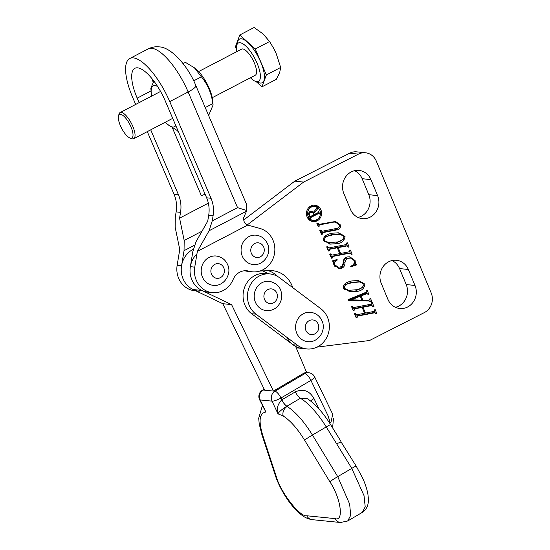 <?xml version="1.0" encoding="UTF-8"?>
<svg xmlns="http://www.w3.org/2000/svg" width="550" height="550" viewBox="0 0 550 550"><rect width="100%" height="100%" fill="white"/><g stroke="black" fill="none" stroke-linecap="round" stroke-linejoin="round"><path stroke-width="0.82" d="M242.261 256.121A14.733 13.503 96 0 0 253.034 264.495C263.512 266.035 272.085 253.502 267.554 243.87C265.286 238.858 261.484 235.964 256.142 235.194A14.733 13.503 96 0 0 243.678 241.367A14.733 13.503 96 0 0 242.261 256.121M212.369 292.648A22.103 20.254 -84 0 1 196.288 280.28A22.103 20.254 -84 0 1 194.748 267.142L197.361 251.364L247.727 225.06L259.916 228.436A22.103 20.254 -84 0 1 274.491 253.626A22.103 20.254 -84 0 1 252.258 271.817A22.103 20.254 -84 0 1 249.074 271.198A14.733 13.503 -84 0 0 246.95 270.779A14.733 13.503 -84 0 0 233.117 279.531A22.103 20.254 -84 0 1 212.369 292.648L207.976 292.181A22.103 20.254 96 0 1 191.888 279.819A22.103 20.254 96 0 1 190.348 266.674L192.837 251.625L196.013 241.746L207.728 221.141L208.691 215.332A29.466 27.005 -84 0 0 206.635 197.814L165.344 101.138A35.358 12.086 -117.6 0 0 137.679 67.836A35.358 12.086 -117.6 0 0 134.901 68.296A35.358 12.086 -117.6 0 0 137.191 98.154L139.109 102.651M247.727 225.06L247.259 224.895C244.64 223.836 243.458 221.396 243.712 217.58L246.812 210.506L237.559 207.666L188.155 91.988L169.744 101.599A46.413 15.867 -117.6 0 0 133.437 57.901A46.413 15.867 -117.6 0 0 129.786 58.506A46.413 15.867 -117.6 0 0 132.791 97.687L135.671 104.445M147.283 131.622L174.082 194.37A29.466 27.005 -84 0 1 176.137 211.887L175.292 216.968L175.147 227.164L179.761 249.501L177.155 265.279A22.103 20.254 96 0 0 178.695 278.417A22.103 20.254 96 0 0 194.776 290.785L195.999 290.916M199.176 291.252A22.103 20.254 -84 0 1 183.095 278.884A22.103 20.254 -84 0 1 181.555 265.746L184.044 250.69L184.188 240.494L179.575 218.157L208.354 203.136M244.729 270.744A22.103 20.254 96 0 0 247.857 271.356A22.103 20.254 -84 0 1 244.729 270.744M150.721 129.828L178.482 194.831A29.466 27.005 -84 0 1 180.538 212.355L179.575 218.157M197.361 251.364L209.076 230.759L212.252 220.88L213.091 215.799A29.466 27.005 -84 0 0 211.035 198.282L169.744 101.599M195.834 85.58C187.722 65.285 170.651 46.922 159.06 46.888C155.299 46.475 151.676 47.142 148.197 48.895A46.413 15.867 -117.6 0 1 151.848 48.29A46.413 15.867 -117.6 0 1 188.155 91.988A14.733 3.066 -23.1 0 0 195.834 85.58L246.641 204.531L246.812 210.506M172.535 128.191L201.389 195.752A3.685 0.77 156.9 0 1 205.157 194.356M202.373 276.952A14.733 13.503 96 0 0 213.146 285.319C223.623 286.859 232.196 274.326 227.666 264.701C225.404 259.689 221.595 256.795 216.253 256.018A14.733 13.503 96 0 0 203.796 262.199A14.733 13.503 96 0 0 202.373 276.952M254.519 292.999A14.733 13.503 96 0 0 266.166 310.564C271.679 311.204 278.891 308.474 281.538 298.836C282.473 289.252 278.382 283.394 269.266 281.263A14.733 13.503 96 0 0 254.519 292.999M296.773 333.238A14.733 13.503 96 0 0 307.546 341.605C318.024 343.152 326.597 330.612 322.066 320.987C319.798 315.975 315.996 313.081 310.654 312.304A14.733 13.503 96 0 0 298.189 318.484A14.733 13.503 96 0 0 296.773 333.238M130.962 126.844A13.262 4.531 -117.6 0 0 123.654 116.009A13.262 4.531 -117.6 0 0 118.504 116.098A13.262 4.531 -117.6 0 0 120.402 125.723A13.262 4.531 -117.6 0 0 129.938 137.995A13.262 4.531 -117.6 0 0 130.962 126.844M118.504 116.098L118.931 114.324A14.733 5.039 62.4 0 1 120.086 112.578A14.733 5.039 62.4 0 1 132.77 126.259A14.733 5.039 62.4 0 1 133.726 138.703A14.733 5.039 62.4 0 1 131.636 138.655L129.938 137.995M212.266 97.694L255.228 75.261A14.733 5.039 -117.6 0 0 254.279 62.817A14.733 5.039 -117.6 0 0 241.594 49.136L198.626 71.569M236.782 51.652A21.656 7.404 62.4 0 1 236.686 45.561A21.656 7.404 62.4 0 1 245.101 45.416A21.656 7.404 62.4 0 1 257.036 63.112A21.656 7.404 62.4 0 1 255.358 81.324A21.656 7.404 62.4 0 1 250.422 77.77M236.686 45.561L237.545 42.02A24.606 8.415 62.4 0 1 247.101 41.848A24.606 8.415 62.4 0 1 260.659 61.951A24.606 8.415 62.4 0 1 258.761 82.651L255.358 81.324M280.672 67.458L279.641 72.806L276.265 79.372L261.944 86.852L266.344 74.938L280.672 67.458L276.306 53.879A24.97 8.539 -117.6 0 0 274.257 49.507A24.97 8.539 -117.6 0 0 273.597 48.242L276.306 53.879M266.344 74.938L255.269 48.998L269.596 41.525L273.584 48.221A24.97 8.539 -117.6 0 0 272.504 46.276M255.269 48.998L239.786 34.98L254.114 27.5L263.024 33.901L269.596 41.525M239.786 34.98L235.386 46.894L236.493 49.493M256.204 81.654L261.944 86.852M213.084 104.981L212.754 100.98A23.017 7.872 -117.6 0 0 203.603 77.921A23.017 7.872 -117.6 0 0 196.212 69.293L194.377 67.781L201.383 76.821C207.708 84.411 211.516 93.335 212.822 103.599L213.084 104.981L208.697 115.314M183.054 63.573L185.405 62.349L194.377 67.781M205.817 107.264L212.822 103.599M194.377 80.486L201.383 76.821M157.657 86.556A23.017 7.872 -117.6 0 0 155.602 85.724A23.017 7.872 -117.6 0 0 151.209 92.785A23.017 7.872 -117.6 0 0 151.697 96.071M165.337 122.196A23.017 7.872 -117.6 0 0 167.757 124.479A23.017 7.872 -117.6 0 0 172.164 126.947A23.017 7.872 -117.6 0 0 175.759 125.524M153.89 81.097L150.831 88.172L151.209 92.785M167.757 124.479L178.152 131.127M177.836 131.299L177.719 130.109M314.758 206.436A7.019 6.428 96 0 0 311.382 207.068A7.019 6.428 96 0 0 307.663 214.61A7.019 6.428 96 0 0 313.28 220.385A7.019 6.428 96 0 0 316.663 219.752A7.019 6.428 96 0 0 320.382 212.211A7.019 6.428 96 0 0 314.758 206.436L313.294 206.278A7.019 6.428 96 0 0 309.918 206.917A7.019 6.428 96 0 0 308.413 207.976M307.395 217.546A7.019 6.428 96 0 0 311.816 220.234L313.28 220.385M317.13 220.873A8.264 7.569 96 0 0 321.509 211.998A8.264 7.569 96 0 0 314.896 205.191A8.264 7.569 96 0 0 310.915 205.947A8.264 7.569 96 0 0 306.536 214.823A8.264 7.569 96 0 0 313.149 221.623A8.264 7.569 96 0 0 317.13 220.873M312.421 221.506A8.264 7.569 96 0 0 315.666 220.722A8.264 7.569 96 0 0 318.168 218.687M319.186 209.117A8.264 7.569 96 0 0 314.153 205.157M392.019 260.556A16.204 14.85 -84 0 1 399.554 268.565L406.203 284.543A16.204 14.85 -84 0 1 398.736 306.096A16.204 14.85 -84 0 1 395.416 307.299M407.536 307.031A16.204 14.85 -84 0 1 399.733 308.502A16.204 14.85 -84 0 1 387.881 299.289L381.232 283.319A16.204 14.85 -84 0 1 382.793 267.087A16.204 14.85 -84 0 1 396.495 260.294A16.204 14.85 -84 0 1 408.354 269.5L415.002 285.478A16.204 14.85 -84 0 1 407.536 307.031M354.612 170.692A16.204 14.85 -84 0 1 362.147 178.702L368.796 194.679A16.204 14.85 -84 0 1 361.329 216.232A16.204 14.85 -84 0 1 358.009 217.436M370.129 217.167A16.204 14.85 -84 0 1 362.326 218.639A16.204 14.85 -84 0 1 350.474 209.426L343.826 193.456A16.204 14.85 -84 0 1 345.386 177.224A16.204 14.85 -84 0 1 359.095 170.424A16.204 14.85 -84 0 1 370.947 179.637L377.596 195.614A16.204 14.85 -84 0 1 370.129 217.167M322.149 231.248L336.353 228.498C338.786 228.305 339.756 227.054 339.247 224.744L335.301 222.062L333.575 222.138L319.495 224.867L318.869 225.885L319.096 226.442L318.237 226.607L316.848 223.279L317.714 223.114L319.261 224.317L335.466 221.485L340.168 224.709C340.911 227.679 339.804 229.412 336.847 229.9L322.726 232.636L322.334 234.204L321.468 234.376L319.736 230.209L320.602 230.044L322.149 231.248L320.1 231.089M317.212 224.159L319.261 224.317M327.704 247.108L329.065 247.892L346.156 244.578L346.541 243.004L347.401 242.839L349.133 246.998L348.267 247.163L346.754 245.96L338.188 247.624L340.615 253.447L349.174 251.79L349.539 250.216L350.405 250.051L352.138 254.21L351.271 254.375L349.738 253.179L332.64 256.486L332.262 258.06L331.396 258.225L329.663 254.066L330.529 253.901L332.062 255.104L339.749 253.612L337.322 247.789L329.643 249.274L329.257 250.848L328.391 251.013L326.666 246.854L327.525 246.689L327.704 247.108L326.728 247.005M327.023 247.72L329.065 247.892M345.283 245.809L347.222 245.933L345.283 245.809L336.724 247.466L338.188 247.624M348.274 253.021L350.219 253.151L348.274 253.021L330.688 256.527M330.021 254.932L332.062 255.104M356.366 291.452L350.068 291.83L343.578 288.234C342.375 283.312 348.638 281.655 351.979 280.913L358.394 280.521L364.891 284.109C364.258 288.681 361.412 291.129 356.366 291.452L349.353 291.741M352.522 306.742L353.884 307.519L370.982 304.212L371.36 302.637L372.226 302.466L373.959 306.632L373.092 306.797L371.573 305.594L363.007 307.251L365.434 313.074L374 311.417L374.364 309.849L375.224 309.678L376.956 313.837L376.097 314.009L374.557 312.806L357.466 316.119L357.081 317.687L356.221 317.859L354.489 313.699L355.348 313.528L356.888 314.731L364.567 313.246L362.147 307.423L354.461 308.907L354.083 310.482L353.217 310.647L351.484 306.488L352.351 306.316L352.522 306.742L351.546 306.639M351.849 307.354L353.884 307.519M370.109 305.436L372.047 305.566L370.109 305.436L361.543 307.099L363.007 307.251M373.092 312.654L375.045 312.785L373.092 312.654L355.513 316.154M354.846 314.559L356.888 314.731M247.273 224.895L303.607 182.077L358.456 154.124A14.733 13.503 -84 0 1 365.551 152.79A14.733 13.503 -84 0 1 376.331 161.157L431.193 292.957A14.733 13.503 -84 0 1 424.408 312.551L369.552 340.505L317.02 347.119M292.779 287.678A26.366 24.159 96 0 0 272.759 270.717A26.366 24.159 96 0 0 269.452 270.614L259.93 271.033M270.043 273.941A22.103 20.254 -84 0 1 279.421 277.661L320.801 308.701A22.103 20.254 -84 0 1 328.034 334.469A22.103 20.254 -84 0 1 306.769 348.934A22.103 20.254 -84 0 1 297.392 345.214L256.011 314.174A22.103 20.254 -84 0 1 251.164 283.498A22.103 20.254 -84 0 1 270.043 273.941L265.643 273.474A22.103 20.254 -84 0 0 246.764 283.037A22.103 20.254 -84 0 0 251.611 313.706L292.992 344.747A22.103 20.254 -84 0 0 302.369 348.466A22.103 20.254 -84 0 1 286.846 337.301M367.874 294.257L367.166 293.631L361.082 295.886L362.856 300.156L367.964 300.128C369.139 300.293 369.744 299.874 369.793 298.863L370.535 298.416L371.993 301.916L371.126 302.081L369.243 301.022L349.113 300.843L348.019 299.654L365.874 292.339L366.396 290.709L367.263 290.544L368.892 294.463L367.874 294.257M367.778 300.871L348.982 300.699M354.172 260.59L350.707 258.129L348.088 258.287C346.177 259.016 345.146 260.535 344.981 262.838C344.912 265.973 343.53 267.822 340.842 268.386L339.089 268.455L333.85 264.866L333.458 261.69L332.207 260.92L336.971 259.545L337.411 259.964C335.149 260.899 334.262 262.501 334.744 264.77L338.113 267.107L340.113 267.032C342.093 266.379 343.097 264.818 343.131 262.35C343.372 259.291 344.864 257.469 347.6 256.884L349.752 256.795L355.073 260.514L355.486 263.752L356.868 264.832L351.072 266.709L350.584 266.186C353.464 265.313 354.661 263.45 354.172 260.59M336.511 243.746L330.206 244.124L323.716 240.529C322.513 235.606 328.783 233.949 332.118 233.207L338.532 232.815L345.036 236.404C344.396 240.976 341.557 243.423 336.511 243.746L329.491 244.035M277.874 276.609A26.366 24.159 96 0 0 268.235 270.669M243.739 219.959L294.807 181.143L349.663 153.196A14.733 13.503 -84 0 1 356.751 151.855L365.551 152.79M303.607 182.077L294.807 181.143M371.463 304.006L372.116 305.573M372.982 306.529L373.959 306.632M364.457 312.971L365.434 313.074M374.467 311.218L375.121 312.792M375.98 313.734L376.956 313.837M355.926 317.164L356.909 317.268M356.104 317.584L357.081 317.687M354.551 313.851L355.527 313.954M352.509 308.942L360.676 307.264L362.147 307.423M352.928 309.952L353.904 310.056M353.107 310.372L354.083 310.482M366.417 291.892L367.146 293.631L364.602 293.748L366.073 293.899M364.602 293.748L359.611 295.728L361.082 295.886M359.611 295.728L359.776 296.113M361.879 300.053L362.856 300.156M369.683 299.722L370.267 301.125M371.016 301.812L371.993 301.916M367.916 294.36L368.892 294.463M360.264 296.168L358.799 296.01L349.498 299.826L361.9 300.101L360.264 296.168L351.099 300.039M349.498 299.826L350.962 299.977M357.665 280.459L362.718 282.817M363.894 284.006L364.891 284.109M363.082 287.038L354.901 291.301M343.482 287.966L348.693 290.338L355.616 289.802C359.989 289.719 362.794 287.877 364.031 284.274L359.886 281.957L358.421 281.806L351.147 282.439L343.894 285.003M344.197 289.279L348.693 290.338M351.147 282.439L352.612 282.59C349.8 283.484 343.894 283.711 344.444 288.069M359.886 281.957L352.612 282.59M350.707 258.129L348.088 258.287M346.617 258.136C344.712 258.864 343.681 260.377 343.516 262.68L344.981 262.838M343.516 262.68C343.447 265.815 342.066 267.664 339.377 268.235L340.842 268.386M339.377 268.235L338.346 268.338M336.029 259.813L337.411 259.964M335.844 259.868L333.486 261.779M333.774 264.667L334.744 264.77M334.847 266.489L338.113 267.107M349.037 256.754L352.646 258.748M354.09 260.411L355.073 260.514M354.069 263.601L355.486 263.752M354.021 263.594L355.403 264.681L356.868 264.832M355.403 264.681L350.618 266.221M346.637 244.372L347.291 245.946M348.157 246.895L349.133 246.998M339.639 253.344L340.615 253.447M349.642 251.584L350.302 253.165M351.161 254.107L352.138 254.21M331.107 257.531L332.083 257.634M331.286 257.957L332.262 258.06M329.725 254.217L330.708 254.32M327.683 249.315L335.857 247.631L337.322 247.789M328.103 250.319L329.079 250.422M328.281 250.745L329.257 250.848M337.803 232.753L342.863 235.111M344.039 236.301L345.036 236.404M343.228 239.333L335.039 243.595M323.62 240.261L328.838 242.633L335.754 242.096C340.134 242.014 342.939 240.171 344.169 236.569L340.031 234.252L338.559 234.101L331.293 234.733L324.039 237.298M324.335 241.581L328.838 242.633M331.293 234.733L332.757 234.884C329.938 235.778 324.039 236.005 324.582 240.364M340.031 234.252L332.757 234.884M335.301 222.062L333.575 222.138M332.104 221.98L318.031 224.709L319.495 224.867M318.031 224.709L317.522 224.902M317.893 225.782L318.869 225.885M318.12 226.339L319.096 226.442M316.965 223.561L317.941 223.664M334.702 221.451L337.15 222.613M339.185 224.606L340.168 224.709M338.772 227.617L335.383 229.742L336.847 229.9M335.383 229.742L321.255 232.478L322.726 232.636M321.255 232.478L320.753 232.664M321.152 233.606L322.128 233.709M321.351 234.101L322.334 234.204M319.825 230.436L320.808 230.539M309.354 216.157L310.475 216.494L313.906 214.748L313.397 213.517L311.926 212.245L310.626 212.554C309.403 213.228 309.052 214.239 309.588 215.593L310.475 216.494M311.926 212.245L309.162 212.396L310.626 212.554M309.1 215.538L309.588 215.593M317.673 213.709L317.041 213.428L309.76 217.133M317.756 212.788L318.024 213.428M310.757 211.228L311.85 212.231L313.314 212.389L316.525 208.656L316.896 207.343L317.563 208.945L313.789 213.338L314.291 214.555L318.106 212.609L318.567 211.365L319.667 213.998L318.505 213.579L310.887 217.463L310.42 218.708L309.038 215.394C308.282 213.723 308.619 212.431 310.049 211.502L311.527 211.173L313.314 212.389M310.317 218.46L310.805 218.515M310.179 218.13L310.668 218.178M309.856 217.353L310.887 217.463M317.041 213.428L319.137 213.861M319.179 213.95L319.667 213.998M313.803 214.5L314.291 214.555M313.287 213.29L313.789 213.338M316.381 208.821L317.563 208.945M329.223 422.455A12.863 11.784 96 0 0 327.924 415.491L330.165 422.476L331.018 422.077L332.722 414.253L314.621 376.86A7.37 1.657 154.2 0 1 310.922 380.38L280.981 398.001L281.834 399.816L295.343 391.861C303.277 388.438 309.485 390.665 313.981 398.558L319.055 409.028M281.779 399.843A7.37 2.386 59.8 0 0 286.798 406.278C281.717 409.475 278.788 412.005 278.011 413.861C276.306 409.014 277.564 404.339 281.779 399.843L281.834 399.816A7.37 2.441 59.5 0 0 286.901 406.216L287.155 406.491C295.508 411.84 303.944 421.355 312.455 435.036L326.239 426.924A47.884 15.861 -120.5 0 0 300.417 398.262L286.901 406.216M264.261 389.359L263.099 390.039A7.37 6.744 95.7 0 0 260.212 399.953A7.37 1.629 154.8 0 1 260.198 399.953A7.37 1.629 154.8 0 1 259.559 399.637L265.897 412.053C259.38 413.016 258.369 420.922 262.873 435.779L276.238 476.389C280.17 491.783 300.073 517.426 306.79 515.763L335.17 518.623C344.197 521.868 340.752 497.874 329.876 481.786L304.604 440.172C297.419 428.581 290.29 420.523 283.222 415.999L278.011 413.861L272.03 401.143A7.37 6.744 -84.3 0 1 274.918 391.229L304.858 373.608L303.394 373.45L273.439 391.084L264.646 390.149L222.784 303.689L193.084 289.527A22.103 20.254 -84 0 1 181.232 270.132A22.103 20.254 -84 0 1 192.328 249.769A22.103 20.254 -84 0 1 193.304 249.246M304.604 440.172A7.37 0.509 -31.3 0 1 312.455 435.036L337.728 476.658L349.663 504.123L350.68 515.371L347.689 520.994L362.319 512.38L365.207 506.818L364.031 495.66L351.787 468.387L326.239 426.924A7.37 0.488 148.2 0 1 330.66 424.724C323.242 412.823 315.494 404.147 307.416 398.695L300.417 398.262A7.37 2.441 59.5 0 1 295.343 391.861M303.394 373.45A7.37 6.751 -84 0 1 306.666 372.556L295.591 346.397M261.491 270.462A22.103 20.254 -84 0 1 263.649 271.336L268.833 273.811M273.439 391.084L231.584 304.618L201.884 290.455A22.103 20.254 -84 0 1 196.948 253.859M222.784 303.689L231.584 304.618M336.518 443.499C339.989 442.743 341.406 441.939 340.78 441.079L330.66 424.724M264.165 389.166L262.488 390.156A7.37 2.441 -120.5 0 1 263.099 390.039L274.918 391.229A7.37 2.441 -120.5 0 1 280.981 398.001A7.37 1.629 154.8 0 1 272.03 401.143L260.212 399.953L265.897 412.053L262.584 405.859M310.688 401.033A7.37 1.657 154.2 0 1 313.981 398.558M251.357 253.296A7.37 6.751 96 0 0 260.294 256.809A7.37 6.751 96 0 0 263.684 247.012A7.37 6.751 96 0 0 254.746 243.499A7.37 6.751 96 0 0 251.357 253.296M151.058 90.915L137.191 98.154M152.089 78.787A35.358 12.086 -117.6 0 0 153.141 82.136M177.155 265.279L181.555 265.746M190.348 266.674L194.748 267.142M244.784 270.744L249.074 271.198M176.137 211.887L180.538 212.355M208.691 215.332L213.091 215.799M206.635 197.814L211.035 198.282M237.559 207.666L212.252 220.88M246.146 211.406L209.076 230.759M174.082 194.37L178.482 194.831M184.044 250.69L194.446 245.259M184.188 240.494L202.022 231.179M211.468 274.12A7.37 6.751 96 0 0 220.406 277.64A7.37 6.751 96 0 0 223.795 267.843A7.37 6.751 96 0 0 214.864 264.323A7.37 6.751 96 0 0 211.468 274.12M264.055 294.772A7.37 6.751 96 0 0 269.191 303.442A7.37 6.751 96 0 0 277.248 297.688A7.37 6.751 96 0 0 272.113 289.011A7.37 6.751 96 0 0 264.055 294.772M305.869 330.406A7.37 6.751 96 0 0 314.799 333.926A7.37 6.751 96 0 0 318.196 324.129A7.37 6.751 96 0 0 309.258 320.609A7.37 6.751 96 0 0 305.869 330.406M358.456 154.124L349.663 153.196M370.947 179.637L362.147 178.702M377.596 195.614L368.796 194.679M408.354 269.5L399.554 268.565M415.002 285.478L406.203 284.543M356.001 315.961L357.466 316.119M352.997 308.749L354.461 308.907M331.176 256.334L332.64 256.486M328.171 249.123L329.643 249.274M283.222 415.999A7.37 5.919 -58.8 0 1 287.155 406.491M327.924 415.491L310.922 380.38A7.37 2.441 -120.5 0 0 304.858 373.608A7.37 6.751 -84 0 1 308.763 372.742L306.653 372.522M329.876 481.786A7.37 0.509 148.7 0 1 337.728 476.658L351.787 468.387A7.37 0.481 148 0 1 356.201 466.166L340.883 441.616M193.084 289.527L201.884 290.455M347.683 520.994L340.45 522.5A7.37 6.744 -84.3 0 1 335.17 518.623M340.45 522.5L312.063 519.647A7.37 6.744 -84.3 0 1 306.79 515.763M312.063 519.647C305.663 518.602 302.232 515.426 300.527 514.154C291.308 507.004 279.95 489.857 275.254 475.241A7.37 3.609 -18.2 0 0 276.238 476.389M262.384 405.646L258.699 418.227L259.222 423.947L261.889 434.631A7.37 3.609 -18.2 0 0 262.873 435.779M251.611 313.706L256.011 314.174M292.992 344.747L297.392 345.214M247.857 271.356L252.258 271.817M148.197 48.895L129.786 58.506M120.086 112.578L160.572 91.444M133.726 138.703L172.7 118.353M306.769 348.934L296.189 347.813M310.221 216.556L309.492 216.48M318.801 213.51L317.336 213.359M261.889 434.631L275.254 475.241M356.201 466.166L362.457 477.73C365.193 483.663 367.008 489.177 367.909 494.264L368.383 498.589C368.692 504.928 366.671 509.527 362.319 512.38M332.606 427.852L333.506 418.296M262.488 390.156A7.37 7.37 0 0 0 259.559 399.637M314.621 376.86A7.37 7.37 0 0 0 308.763 372.742"/></g></svg>
